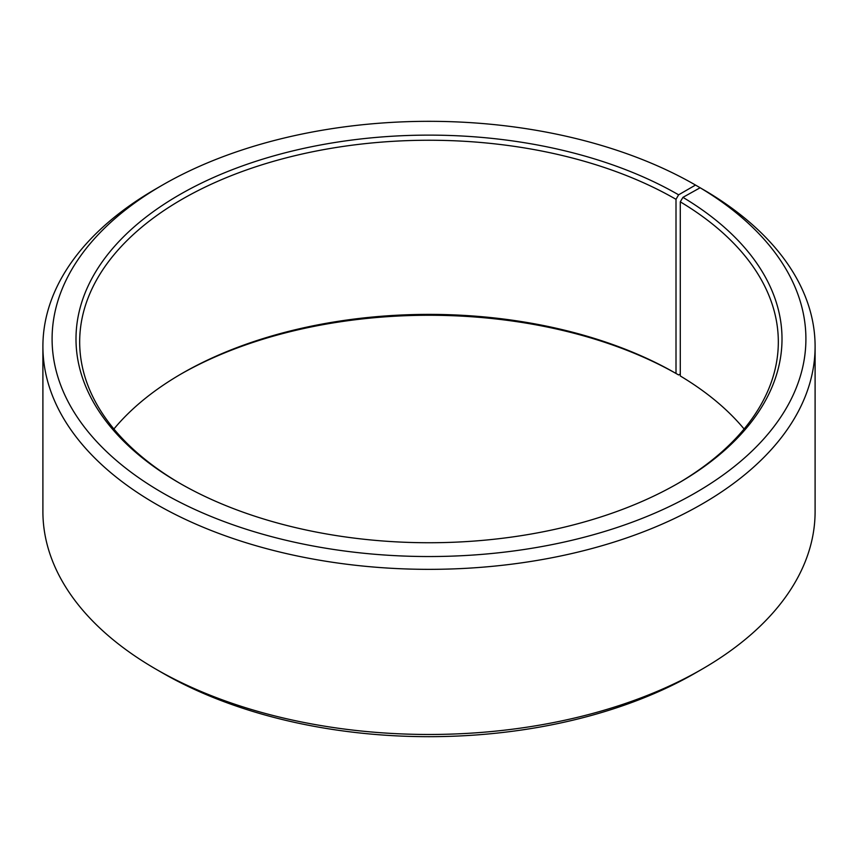 <?xml version="1.0" encoding="UTF-8"?>
<svg xmlns="http://www.w3.org/2000/svg" width="858" height="858" viewBox="0 0 858 858"><rect width="100%" height="100%" fill="white"/><g stroke="black" fill="none" stroke-linecap="round" stroke-linejoin="round"><path stroke-width="1.29" d="M744.101 429A349.324 201.684 -0 0 0 680.287 375.965L680.287 201.834A349.324 201.684 -0 0 1 778.324 341.934A349.324 201.684 -0 0 1 677.305 483.794M702.016 188.857L695.516 185.06L678.614 194.82A353.003 203.807 -0 0 0 179.386 194.82A353.003 203.807 -0 0 0 179.386 483.043A353.003 203.807 -0 0 0 678.614 483.043A353.003 203.807 -0 0 0 682.936 197.351L680.287 201.834M695.516 185.06A376.909 217.61 -0 0 0 162.484 185.06A376.909 217.61 -0 0 0 162.484 492.803A376.909 217.61 -0 0 0 693.178 494.133A376.909 217.61 -0 0 0 700.128 187.763L682.936 197.351M162.484 185.06L155.984 188.814A386.1 222.908 -0 0 0 42.9 346.439A386.1 222.908 -0 0 0 155.984 504.054A386.1 222.908 -0 0 0 576.758 552.38A386.1 222.908 -0 0 0 815.1 346.439A386.1 222.908 -0 0 0 706.735 191.591L700.128 187.763M42.9 346.439L42.9 511.561A386.1 222.908 -0 0 0 155.984 669.186L162.484 672.94A376.909 217.61 -0 0 0 695.516 672.94L702.016 669.186A386.1 222.908 -0 0 0 815.1 511.561L815.1 346.439M678.614 194.82L676.007 199.324L676.007 373.455A349.324 201.684 -0 0 0 181.982 373.455A349.324 201.684 -0 0 0 113.9 429M676.007 373.455L678.614 374.957A353.003 203.807 -0 0 0 180.695 374.206M678.614 374.957L680.287 373.991M162.484 672.94L155.984 669.186A386.1 222.908 -0 0 0 702.016 669.186M676.007 199.324A349.324 201.684 -0 0 0 295.313 155.598A349.324 201.684 -0 0 0 79.676 341.934A349.324 201.684 -0 0 0 180.695 483.794"/></g></svg>
